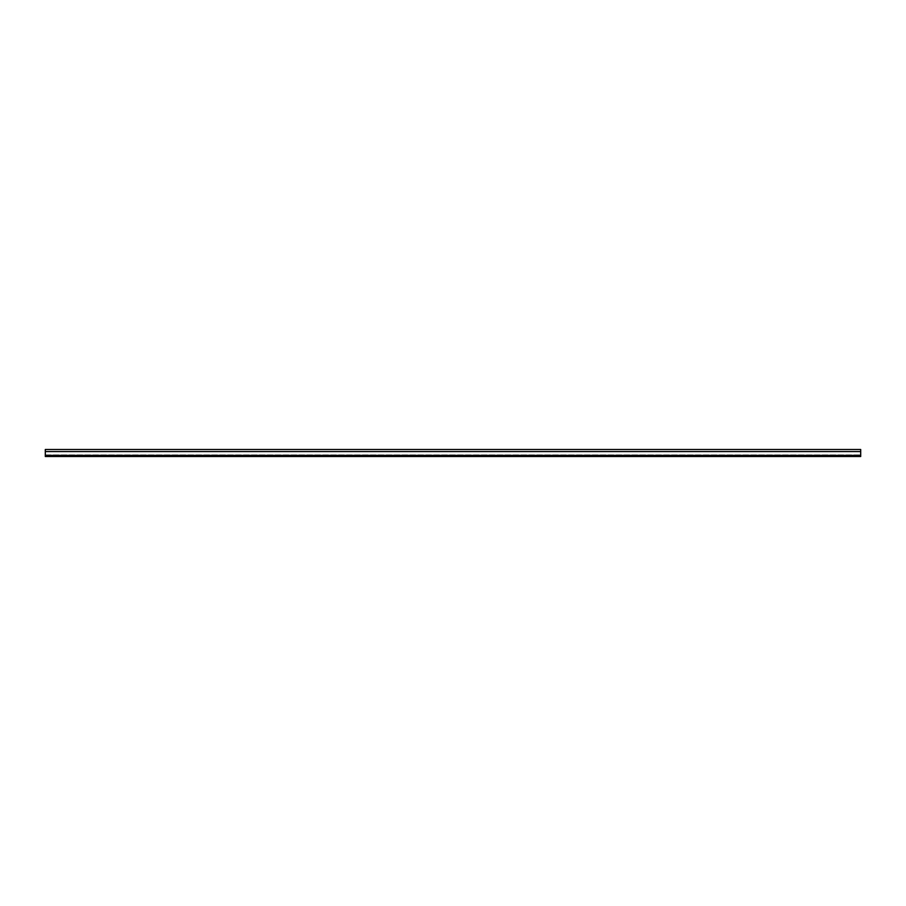 <?xml version="1.0" encoding="UTF-8"?>
<svg xmlns="http://www.w3.org/2000/svg" width="906" height="906" viewBox="0 0 906 906"><rect width="100%" height="100%" fill="white"/><g stroke="black" fill="none" stroke-linecap="round" stroke-linejoin="round"><path stroke-width="0.68" stroke-dasharray="4.53 3.4" d="M860.7 455.367L860.7 449.489L860.7 454.959L860.7 449.489L45.3 449.489L860.7 449.489L45.3 449.489L45.3 456.511L860.7 456.511L860.7 455.367L45.3 455.367M45.3 454.959L860.7 454.959L45.3 454.959M860.7 451.573L45.3 451.573"/><path stroke-width="1.36" d="M45.3 456.511L860.7 456.511L860.7 449.489L45.3 449.489L45.3 456.511M45.3 455.367L860.7 455.367M45.3 451.573L860.7 451.573"/></g></svg>
